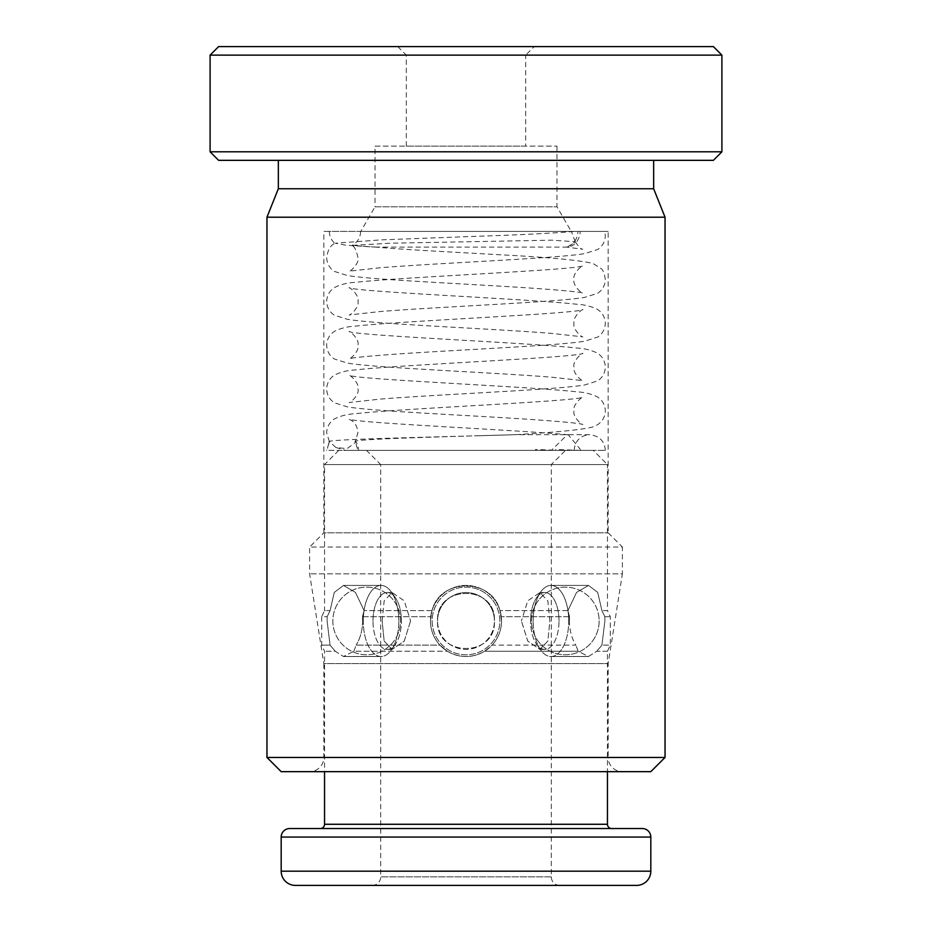 <?xml version="1.0" encoding="UTF-8"?>
<svg xmlns="http://www.w3.org/2000/svg" width="932" height="932" viewBox="0 0 932 932"><rect width="100%" height="100%" fill="white"/><g stroke="black" fill="none" stroke-linecap="round" stroke-linejoin="round"><path stroke-width="0.7" stroke-dasharray="4.66 3.5" d="M525.706 146.114L406.294 146.114L525.706 146.114L525.706 55.128L406.294 55.128L397.754 46.6L534.246 46.6L397.754 46.6M406.294 146.114L406.294 55.128L525.706 55.128L534.246 46.6M309.61 771.661L622.39 771.661A14.213 14.213 0 0 1 608.165 757.448L323.835 757.448L608.165 757.448L608.165 663.619L622.39 573.856L309.61 573.856L622.39 573.856L622.39 547.037L309.61 547.037L309.61 573.856L323.835 663.619L608.165 663.619L323.835 663.619L323.835 757.448A14.213 14.213 0 0 1 309.61 771.661L622.39 771.661M375.013 146.114L556.987 146.114L375.013 146.114L375.013 206.799L556.987 206.799L571.211 231.416L360.789 231.416L571.211 231.416M556.987 146.114L556.987 206.799L375.013 206.799L360.789 231.416M608.165 532.824L622.39 547.037L309.61 547.037L323.835 532.824L608.165 532.824L323.835 532.824L323.835 231.416L608.165 231.416L608.165 532.824M653.658 160.339L278.342 160.339L653.658 160.339M281.184 771.661L650.816 771.661M266.96 217.203L665.04 217.203M665.04 757.448L266.96 757.448M278.342 188.765L653.658 188.765M218.624 160.339L713.376 160.339M210.096 55.128L721.904 55.128M721.904 151.811L210.096 151.811M713.376 46.6L218.624 46.6M608.165 231.416L323.835 231.416M569.347 620.968L569.534 616.704L567.914 610.6L576.535 592.426L588.511 585.424L597.715 592.414L601.921 610.6L604.821 616.704L604.891 620.968L604.821 616.704L601.921 610.6L597.715 592.426L588.511 585.424L576.547 592.414L567.914 610.6L569.534 616.704L569.347 620.968C569.51 630.218 571.689 638.269 575.883 645.13L492.061 645.13L484.628 651.235C472.244 658.237 459.825 658.237 447.372 651.235L353.88 651.235L343.489 656.512L335.24 651.235L324.546 651.235L335.24 651.235L343.489 656.512L353.88 651.235L447.372 651.235C459.756 658.237 472.175 658.237 484.628 651.235L578.12 651.235L484.628 651.235L492.061 645.13L575.883 645.13C571.689 638.303 569.51 630.253 569.347 620.968M568.73 620.968A35.544 17.766 90 0 0 550.952 585.424A35.544 17.766 90 0 0 540.7 591.948A35.544 17.766 90 0 0 533.186 620.968A35.544 17.766 90 0 1 540.7 591.948A35.544 17.766 90 0 1 550.952 585.424A35.544 17.766 90 0 1 568.73 620.968A35.544 17.766 90 0 1 550.952 656.512A35.544 17.766 90 0 1 540.7 649.988A35.544 17.766 90 0 1 533.186 620.968A35.544 17.766 90 0 0 540.7 649.988A35.544 17.766 90 0 0 550.952 656.512A35.544 17.766 90 0 0 568.73 620.968M559.014 620.968A28.438 14.213 90 0 0 544.801 592.531A28.438 14.213 90 0 0 536.587 597.75A28.438 14.213 90 0 0 530.576 620.968A28.438 14.213 90 0 1 536.587 597.75A28.438 14.213 90 0 1 544.801 592.531A28.438 14.213 90 0 1 559.014 620.968A28.438 14.213 90 0 1 544.801 649.394A28.438 14.213 90 0 1 536.587 644.187A28.438 14.213 90 0 1 530.576 620.968A28.438 14.213 90 0 0 536.587 644.187A28.438 14.213 90 0 0 544.801 649.394A28.438 14.213 90 0 0 559.014 620.968M549.868 620.968L547.841 600.86L539.873 592.531L527.733 600.86L521.431 620.968L527.733 600.86L539.873 592.531L547.841 600.86L549.868 620.968L547.841 641.076L539.873 649.394L527.722 641.053L521.431 620.968L527.745 641.076L539.873 649.394L547.853 641.053L549.868 620.968M501.544 620.968L499.995 610.6C492.084 577.805 440.009 577.677 432.005 610.6L430.456 620.968A35.544 35.544 0 0 1 466 585.424A35.544 35.544 0 0 1 501.544 620.968A35.544 35.544 0 0 0 466 585.424A35.544 35.544 0 0 0 430.456 620.968L432.005 610.6C439.916 577.805 491.991 577.677 499.995 610.6L501.544 620.968C501.428 630.218 498.259 638.269 492.061 645.13C498.247 638.303 501.416 630.253 501.544 620.968A35.544 35.544 0 0 1 466 656.512A35.544 35.544 0 0 1 430.456 620.968C430.572 630.218 433.741 638.269 439.939 645.13L447.372 651.235L439.939 645.13L356.117 645.13L439.939 645.13C433.753 638.303 430.584 630.253 430.456 620.968A35.544 35.544 0 0 0 466 656.512A35.544 35.544 0 0 0 501.544 620.968M437.562 620.968A28.438 28.438 0 0 1 466 592.531A28.438 28.438 0 0 1 494.438 620.968A28.438 28.438 0 0 0 466 592.531A28.438 28.438 0 0 0 437.562 620.968C435.792 584.294 496.22 584.271 494.438 620.968C496.208 584.294 435.78 584.271 437.562 620.968C435.78 657.677 496.22 657.608 494.438 620.968C496.22 657.677 435.78 657.608 437.562 620.968A28.438 28.438 0 0 0 466 649.394A28.438 28.438 0 0 0 494.438 620.968A28.438 28.438 0 0 1 466 649.394A28.438 28.438 0 0 1 437.562 620.968M362.653 620.968L362.466 616.704L364.086 610.6L355.465 592.426L343.489 585.424L334.285 592.414L330.079 610.6L327.179 616.704L327.109 620.968L327.179 616.704L330.079 610.6L334.285 592.426L343.489 585.424L355.453 592.414L364.086 610.6L362.466 616.704L362.653 620.968C362.49 630.218 360.311 638.269 356.117 645.13C360.311 638.303 362.49 630.253 362.653 620.968M363.27 620.968A35.544 17.766 -90 0 1 381.048 585.424A35.544 17.766 -90 0 1 391.3 591.948A35.544 17.766 -90 0 1 398.814 620.968A35.544 17.766 -90 0 0 391.3 591.948A35.544 17.766 -90 0 0 381.048 585.424A35.544 17.766 -90 0 0 363.27 620.968A35.544 17.766 -90 0 0 381.048 656.512A35.544 17.766 -90 0 0 391.3 649.988A35.544 17.766 -90 0 0 398.814 620.968A35.544 17.766 -90 0 1 391.3 649.988A35.544 17.766 -90 0 1 381.048 656.512A35.544 17.766 -90 0 1 363.27 620.968M372.986 620.968A28.438 14.213 -90 0 1 387.199 592.531A28.438 14.213 -90 0 1 395.413 597.75A28.438 14.213 -90 0 1 401.424 620.968A28.438 14.213 -90 0 0 395.413 597.75A28.438 14.213 -90 0 0 387.199 592.531A28.438 14.213 -90 0 0 372.986 620.968A28.438 14.213 -90 0 0 387.199 649.394A28.438 14.213 -90 0 0 395.413 644.187A28.438 14.213 -90 0 0 401.424 620.968A28.438 14.213 -90 0 1 395.413 644.187A28.438 14.213 -90 0 1 387.199 649.394A28.438 14.213 -90 0 1 372.986 620.968M382.132 620.968L384.159 600.86L392.127 592.531L404.267 600.86L410.569 620.968L404.267 600.86L392.127 592.531L384.159 600.86L382.132 620.968L384.159 641.076L392.127 649.394L384.147 641.053L382.132 620.968M593.241 450.366L338.759 450.366L593.241 450.366L607.454 464.579L324.546 464.579L324.546 610.6L330.079 610.6L324.546 610.6L321.703 616.704L327.179 616.704L321.703 616.704L321.703 645.13L330.056 645.13L335.24 651.235L330.056 645.13L321.703 645.13L324.546 651.235L324.546 771.661M338.759 450.366L324.546 464.579L607.454 464.579L607.454 610.6L601.921 610.6L607.454 610.6L610.297 616.704L610.297 645.13L601.944 645.13L610.297 645.13L607.454 651.235L607.454 771.661M372.171 885.4L559.829 885.4L372.171 885.4A8.528 8.528 0 0 0 380.699 876.872L380.699 464.579L551.301 464.579L380.699 464.579L366.486 450.366L565.514 450.366L366.486 450.366M559.829 885.4A8.528 8.528 0 0 1 551.301 876.872L551.301 464.579L565.514 450.366M320.282 828.536L611.718 828.536L320.282 828.536M607.454 651.235L596.76 651.235L588.511 656.512L578.12 651.235L575.883 645.13L578.12 651.235L588.511 656.512L596.76 651.235L607.454 651.235M410.569 620.968L404.255 641.076L392.127 649.394L404.278 641.053L410.569 620.968M432.005 610.6L364.086 610.6L432.005 610.6M567.914 610.6L499.995 610.6L567.914 610.6M604.821 616.704L610.297 616.704L604.821 616.704M601.944 645.13L604.891 620.968L601.944 645.13L596.76 651.235L601.944 645.13M569.534 616.704L501.288 616.704L569.534 616.704M353.88 651.235L356.117 645.13L353.88 651.235M362.466 616.704L430.712 616.704L362.466 616.704M327.109 620.968L330.056 645.13L327.109 620.968M295.397 885.4L636.603 885.4M642.288 828.536L289.712 828.536M477.801 231.416L578.015 231.416C577.129 240.246 573.087 245.431 565.899 247.015L567.402 247.085L575.254 241.738L551.837 240.176L390.368 243.205L352.075 245.384L374.757 247.085L345.888 245.221L335.334 243.217L381.037 239.885L477.732 236.262C517.575 234.981 549.915 233.373 574.729 231.416L477.801 231.416M475.099 231.416L360.614 231.416L475.099 231.416M580.193 450.366L555.635 449.515L555.588 450.366L349.302 450.366L535.585 450.366L535.539 449.48L551.709 450.098L567.308 434.731L568.24 434.778L580.193 449.166L580.193 450.366L605.322 450.366L327.447 450.366A15.634 15.553 -90 0 1 329.881 441.954L329.369 441.57L326.678 450.366M335.881 447.465L329.881 441.954C319.816 439.857 396.263 437.935 477.172 435.792L513.986 434.743L476.194 435.792C408.437 437.772 345.341 439.776 356.117 441.954L355.255 441.57L357.946 450.366L574.054 450.366L345.492 450.366L335.881 447.465L347.042 448.665L356.117 441.954A15.634 15.553 -90 0 1 358.552 450.366L357.946 450.366M568.24 434.766C513.73 429.722 357.247 423.116 349.034 419.155C350.712 420.483 356.7 421.054 357.946 432.774L355.255 441.57M374.186 246.957C403.754 249.729 457.018 252.269 501.451 254.855C548.296 257.244 578.807 260.11 592.962 263.476L600.954 268.463C602.981 269.744 604.437 273.437 605.334 279.518C605.078 285.413 602.526 290.015 597.645 293.312L584.469 297.436C556.357 302.236 439.788 306.71 380.303 311.521L349.174 314.958C349.383 316.204 359.834 307.234 357.946 301.409C359.892 295.63 349.29 286.532 349.034 287.79C358.179 292.019 530.25 298.997 576.733 304.251C584.341 304.589 591.307 306.337 597.61 309.471C602.503 312.768 605.066 317.381 605.334 323.299C605.078 329.194 602.526 333.796 597.645 337.104L584.469 341.228C556.357 346.028 439.788 350.502 380.303 355.302C361.814 356.77 351.434 357.911 349.174 358.75C349.383 359.997 359.834 351.026 357.946 345.201C359.892 339.423 349.29 330.312 349.034 331.582C358.179 335.8 530.25 342.79 576.733 348.032C584.341 348.382 591.307 350.117 597.61 353.251C602.503 356.548 605.066 361.162 605.334 367.092C605.078 372.986 602.526 377.588 597.645 380.897L584.469 385.021C556.357 389.809 439.788 394.283 380.303 399.094L349.174 402.531C349.383 403.777 359.834 394.818 357.946 388.982C359.892 383.203 349.29 374.105 349.034 375.375C358.179 379.592 530.25 386.57 576.733 391.824C584.341 392.174 591.307 393.91 597.61 397.044C602.503 400.341 605.066 404.954 605.334 410.884C605.148 416.709 602.526 421.346 597.459 424.806L592.053 427.194C579.786 429.978 553.853 432.483 514.278 434.731L514.336 434.72M477.172 435.792L513.986 434.743L476.194 435.792M578.015 231.416L580.193 231.416A15.634 12.803 -84.4 0 1 580.193 231.451A15.634 12.803 -84.4 0 1 565.945 247.015A15.634 12.803 -84.4 0 1 565.899 247.015M555.635 449.515A15.634 10.066 -90 0 1 555.647 450.366L576.512 450.366M535.516 450.366A15.634 10.066 -90 0 1 535.539 449.48M574.729 231.416L604.74 231.416L605.334 235.726C605.078 241.621 602.526 246.223 597.645 249.531L584.469 253.655C556.357 258.455 439.788 262.917 380.303 267.729L349.174 271.165C349.383 272.412 359.834 263.453 357.946 257.616C356.339 250.125 354.358 246.118 352.005 245.629M358.552 450.366L327.447 450.366M607.454 824.272L324.546 824.272M551.301 876.872L380.699 876.872L551.301 876.872M281.184 837.064L650.816 837.064M650.816 871.187L281.184 871.187M550.952 585.424L588.511 585.424L550.952 585.424M536.587 597.75L540.7 591.948L536.587 597.75M539.873 592.531L544.801 592.531L539.873 592.531M381.048 585.424L343.489 585.424L381.048 585.424M395.413 597.75L391.3 591.948L395.413 597.75M392.127 592.531L387.199 592.531L392.127 592.531M392.127 649.394L387.199 649.394L392.127 649.394M395.413 644.187L391.3 649.988L395.413 644.187M381.048 656.512L343.489 656.512L381.048 656.512M539.873 649.394L544.801 649.394L539.873 649.394M536.587 644.187L540.7 649.988L536.587 644.187M550.952 656.512L588.511 656.512L550.952 656.512M329.334 231.451L329.334 231.416C329.45 236.413 331.408 240.479 335.217 243.66M567.402 247.085L374.862 247.085M360.614 231.451L360.614 231.416C360.381 237.695 357.538 242.332 352.075 245.384M575.254 241.738L571.386 231.416M329.369 441.698L326.666 432.774C326.934 426.844 329.497 422.231 334.39 418.934C340.693 415.8 347.659 414.064 355.267 413.715C401.75 408.461 573.821 401.482 582.966 397.265C582.71 395.995 572.108 405.105 574.054 410.884C572.166 416.709 582.617 425.679 582.826 424.433C580.566 423.594 570.186 422.452 551.697 420.984C492.213 416.185 375.643 411.711 347.531 406.911L334.355 402.787C329.474 399.478 326.922 394.877 326.666 388.982C326.934 383.064 329.497 378.45 334.39 375.153C340.693 372.019 347.659 370.272 355.267 369.934C401.75 364.68 573.821 357.702 582.966 353.473C582.71 352.214 572.108 361.313 574.054 367.092C572.166 372.917 582.617 381.887 582.826 380.64L551.697 377.204C492.213 372.392 375.643 367.919 347.531 363.119L334.355 358.995C329.474 355.698 326.922 351.096 326.666 345.201C326.934 339.271 329.497 334.658 334.39 331.361C340.693 328.227 347.659 326.491 355.267 326.142C401.75 320.888 573.821 313.909 582.966 309.692C582.71 308.422 572.108 317.521 574.054 323.299C572.166 329.136 582.617 338.095 582.826 336.848L551.697 333.411C492.213 328.6 375.643 324.138 347.531 319.338L334.355 315.214C329.474 311.905 326.922 307.304 326.666 301.409C326.934 295.479 329.497 290.877 334.39 287.569C340.693 284.435 347.659 282.699 355.267 282.349C401.75 277.107 573.821 270.117 582.966 265.9C582.71 264.63 572.108 273.74 574.054 279.518C572.166 285.343 582.617 294.314 582.826 293.067C580.566 292.229 570.186 291.087 551.697 289.619C492.213 284.819 375.643 280.346 347.531 275.546L334.355 271.422C329.474 268.113 326.922 263.523 326.666 257.616C327.819 249.694 330.709 244.895 335.334 243.217M575.382 241.947C578.702 246.829 581.172 249.275 582.826 249.275L565.945 247.015M605.322 450.366C604.577 441.034 599.358 435.827 589.688 434.72L567.308 434.72M574.054 450.366L575.149 444.599C577.98 438.343 582.826 435.046 589.688 434.72L514.313 434.72M478.256 589.42A33.832 33.832 0 0 0 434.463 608.712A33.832 33.832 0 0 0 453.744 652.505A33.832 33.832 0 0 0 496.791 634.983A33.832 33.832 0 0 0 478.256 589.42M599.066 618.638A33.832 33.832 0 0 0 562.916 587.218A33.832 33.832 0 0 0 531.543 623.287A33.832 33.832 0 0 0 567.635 654.718A33.832 33.832 0 0 0 599.066 618.638M565.305 587.125A33.832 33.832 0 0 0 531.473 620.968A33.832 33.832 0 0 0 565.305 654.8A33.832 33.832 0 0 0 599.136 620.968A33.832 33.832 0 0 0 565.305 587.125M495.311 604.064A33.832 33.832 0 0 0 433.217 612.569A33.832 33.832 0 0 0 482.904 650.28A33.832 33.832 0 0 0 495.311 604.064M384.718 649.604A33.832 33.832 0 0 0 395.331 602.946A33.832 33.832 0 0 0 348.673 592.333A33.832 33.832 0 0 0 339.877 641.6A33.832 33.832 0 0 0 384.718 649.604M396.648 636.707A33.832 33.832 0 0 0 382.435 591.016A33.832 33.832 0 0 0 336.743 605.217A33.832 33.832 0 0 0 359.694 654.066A33.832 33.832 0 0 0 396.648 636.707"/><path stroke-width="1.4" d="M713.376 160.339L218.624 160.339L210.096 151.811L721.904 151.811L713.376 160.339M210.096 55.128L218.624 46.6L713.376 46.6L721.904 55.128L210.096 55.128L210.096 151.811M650.816 771.661L281.184 771.661L266.96 757.448L665.04 757.448L650.816 771.661M721.904 55.128L721.904 151.811M278.342 160.339L278.342 188.765L266.96 217.203L266.96 757.448M653.658 160.339L653.658 188.765L278.342 188.765M653.658 188.765L665.04 217.203L266.96 217.203M665.04 217.203L665.04 757.448M324.546 771.661L324.546 824.272A4.264 4.264 0 0 1 320.282 828.536M607.454 771.661L607.454 824.272A4.264 4.264 0 0 0 611.718 828.536M650.816 837.064A8.528 8.528 0 0 0 642.288 828.536L289.712 828.536A8.528 8.528 0 0 0 281.184 837.064L281.184 871.187A14.213 14.213 0 0 0 295.397 885.4L636.603 885.4A14.213 14.213 0 0 0 650.816 871.187L650.816 837.064L281.184 837.064M281.184 871.187L650.816 871.187M324.546 824.272L607.454 824.272"/></g></svg>
